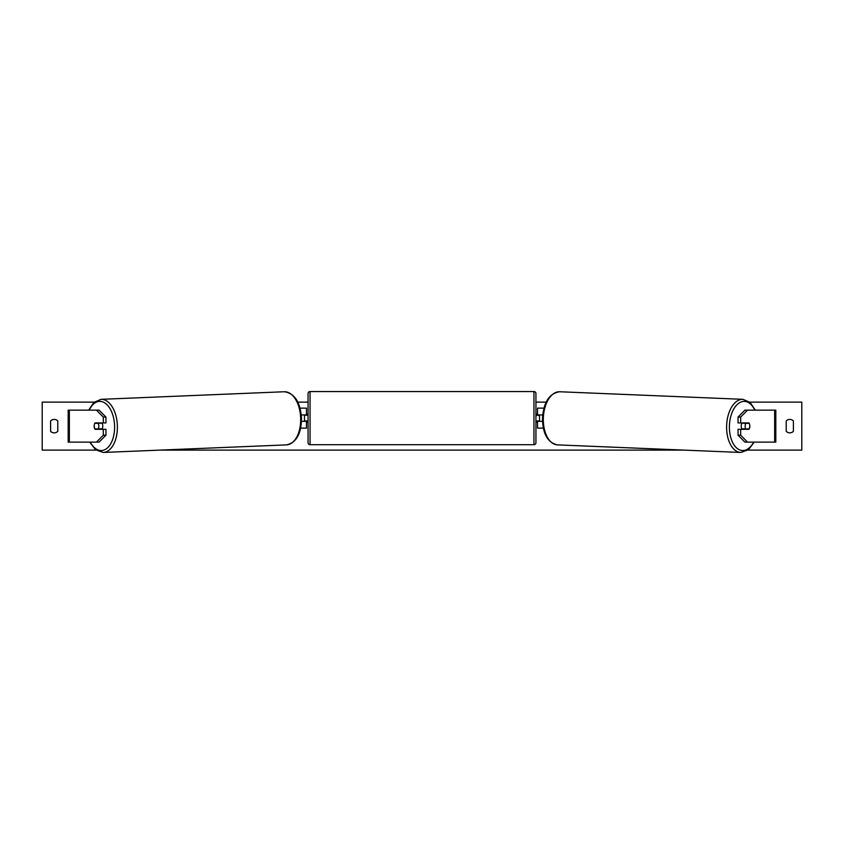 <?xml version="1.0" encoding="UTF-8"?>
<svg xmlns="http://www.w3.org/2000/svg" width="844" height="844" viewBox="0 0 844 844"><rect width="100%" height="100%" fill="white"/><g stroke="black" fill="none" stroke-linecap="round" stroke-linejoin="round"><path stroke-width="1.27" d="M105.954 417.063L103.327 417.063L96.448 410.131L99.075 410.131L105.954 417.063L105.954 422.928L95.077 422.928A3.998 2.289 -90 0 0 94.159 426.125A3.998 2.289 -90 0 0 95.077 429.322L103.327 429.322L103.327 435.198L105.954 435.198L105.954 429.322L103.327 429.322M105.954 435.198L99.075 442.119L68.185 442.119L68.185 410.131L96.448 410.131M103.327 422.928L103.327 417.063M96.448 442.119L103.327 435.198M740.673 422.928L740.673 417.063L747.552 410.131L744.925 410.131L738.046 417.063L738.046 422.928L748.923 422.928A3.998 2.289 -90 0 1 749.841 426.125A3.998 2.289 -90 0 1 748.923 429.322L740.673 429.322L740.673 435.198L738.046 435.198L738.046 429.322L740.673 429.322M738.046 435.198L744.925 442.119L775.815 442.119L775.815 410.131L747.552 410.131M738.046 417.063L740.673 417.063M747.552 442.119L740.673 435.198M543.336 428.13L537.544 428.13L537.544 421.325L542.502 421.325M537.544 415.332L537.544 408.137L543.958 408.137M539.538 414.931L539.538 421.325M542.703 414.931L537.544 414.931M300.664 428.13L306.456 428.13L306.456 421.325L301.498 421.325M306.456 415.332L306.456 408.137L300.042 408.137M304.462 414.931L306.857 415.332L306.857 414.13L308.06 414.13M304.462 415.332L304.462 421.325M301.297 414.931L306.456 414.931M310.054 391.542L310.054 444.714A1.994 1.994 0 0 1 308.06 442.72L308.06 393.547A1.994 1.994 0 0 1 310.054 391.542L533.946 391.542A1.994 1.994 0 0 1 535.94 393.547L535.94 442.72A1.994 1.994 0 0 1 533.946 444.714L533.946 391.542M310.054 444.714L533.946 444.714M308.06 422.127L306.857 422.127L306.857 420.934L304.462 420.934M539.538 415.332L537.143 415.332L537.143 414.13L535.94 414.13L535.94 422.127L537.143 422.127L537.143 420.934L539.538 420.934M535.94 442.72L535.94 422.127M535.94 414.13L535.94 393.547M94.844 423.329L98.126 423.329A3.998 2.289 87.6 0 1 98.853 426.125A3.998 2.289 87.6 0 1 98.273 428.921L95.003 428.921A3.998 2.289 87.6 0 1 94.264 426.125M101.902 422.928A3.998 2.289 87.6 0 1 102.778 425.956A3.998 2.289 87.6 0 1 101.818 429.322M100.869 429.322A3.998 2.289 87.6 0 0 101.227 428.794L98.273 428.921M100.89 422.928A3.998 2.289 87.6 0 1 101.069 423.203L97.503 423.213M98.126 423.329L101.069 423.203M793.402 431.326A5.001 5.001 0 0 1 786.207 431.326L786.207 420.934A5.001 5.001 0 0 1 793.402 420.934L793.402 431.326M54.195 432.856A5.001 5.001 0 0 0 57.793 431.326L57.793 420.934A5.001 5.001 0 0 0 50.598 420.934L50.598 431.326A5.001 5.001 0 0 0 54.195 432.856M96.047 450.116L42.2 450.116L42.2 402.134L94.201 402.134M749.799 402.134L801.8 402.134L801.8 450.116L747.953 450.116M684.094 450.116L159.906 450.116M546.184 402.134L535.94 402.134M308.06 402.134L297.816 402.134M742.098 422.928A3.998 2.289 92.4 0 0 741.222 425.956A3.998 2.289 92.4 0 0 742.182 429.322M743.11 422.928A3.998 2.289 92.4 0 0 742.931 423.203L745.874 423.329A3.998 2.289 92.4 0 0 745.146 426.125A3.998 2.289 92.4 0 0 745.727 428.921L748.997 428.921A3.998 2.289 92.4 0 0 749.736 426.125M742.931 423.203L746.212 423.203A3.998 2.289 92.4 0 0 746.043 422.928M745.874 423.329L749.155 423.329M745.727 428.921L742.773 428.794A3.998 2.289 92.4 0 0 743.131 429.322M69.345 442.119L69.345 410.131M774.655 442.119L774.655 410.131M90.308 442.119A24.592 14.095 -92.4 0 0 106.08 448.966A24.592 14.095 -92.4 0 0 114.594 425.956A24.592 14.095 -92.4 0 0 104.688 402.873A24.592 14.095 -92.4 0 0 89.264 410.131M117.379 425.893A26.586 15.245 87.6 0 1 103.221 452.458L286.517 444.883A26.586 15.245 -92.4 0 0 300.664 418.318A26.586 15.245 -92.4 0 0 284.312 391.753L101.027 399.328A26.586 15.245 87.6 0 1 117.379 425.893M753.692 442.119A24.592 14.095 -87.6 0 1 737.92 448.966A24.592 14.095 -87.6 0 1 729.406 425.956A24.592 14.095 -87.6 0 1 739.312 402.873A24.592 14.095 -87.6 0 1 754.736 410.131M755.306 410.131L750.147 402.44L742.973 399.328A26.586 15.245 92.4 0 0 726.621 425.893A26.586 15.245 92.4 0 0 740.779 452.458L557.483 444.883A26.586 15.245 -87.6 0 1 543.336 418.318A26.586 15.245 -87.6 0 1 559.688 391.753C549.36 393.304 543.62 402.145 542.481 418.265C542.66 433.816 547.661 442.689 557.483 444.883M89.738 442.119L95.604 449.778L103.221 452.458M284.312 391.753C294.64 393.304 300.38 402.145 301.519 418.265C301.34 433.816 296.339 442.689 286.517 444.883M88.694 410.131L93.853 402.44L101.027 399.328M742.973 399.328L559.688 391.753M754.262 442.119L748.396 449.778L740.779 452.458"/></g></svg>
